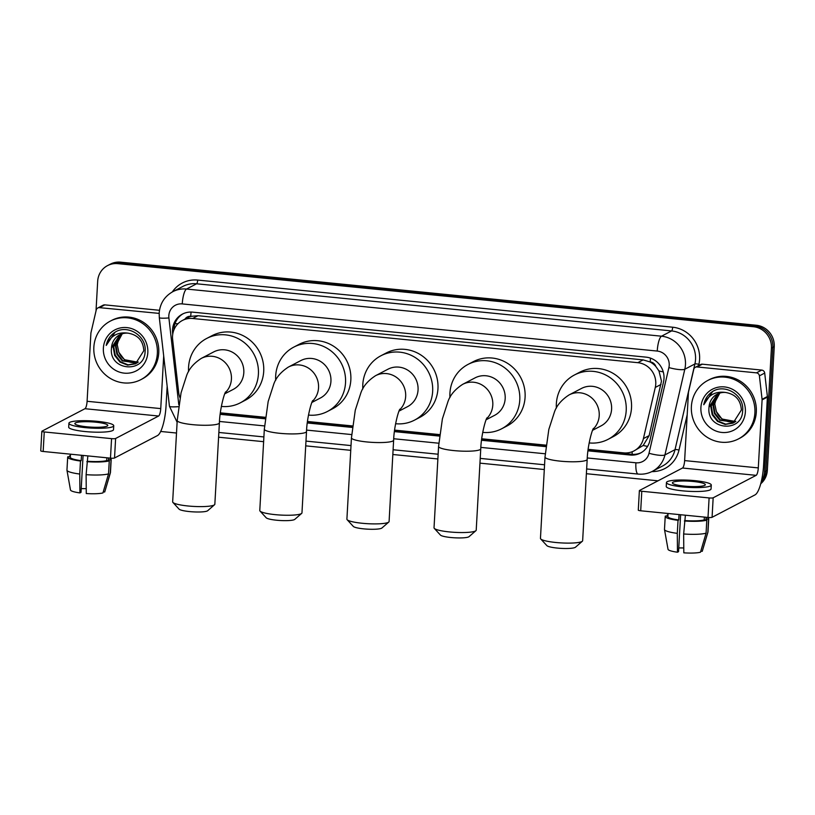 <?xml version="1.0" encoding="UTF-8"?>
<svg xmlns="http://www.w3.org/2000/svg" width="815" height="815" viewBox="0 0 815 815"><rect width="100%" height="100%" fill="white"/><g stroke="black" fill="none" stroke-linecap="round" stroke-linejoin="round"><path stroke-width="1.22" d="M588.135 449.34L623.75 452.875A19.805 18.877 -117.6 0 0 634.009 450.909L643.178 445.479L649.158 435.597L661.474 381.094L658.968 370.947L655.831 366.465A6.602 6.296 -117.6 0 0 650.207 361.911A19.805 5.084 -84.3 0 1 650.513 358.142M634.009 450.909A19.805 18.877 -117.6 0 0 643.412 438.602L655.28 387.441A19.805 18.877 -117.6 0 0 655.759 384.079A19.805 18.877 -117.6 0 0 637.799 362.675L192.676 318.492A19.805 18.877 -117.6 0 0 182.417 320.458A19.805 18.877 -117.6 0 0 172.637 339.539L178.689 392.484A19.805 18.877 -117.6 0 0 180.013 397.751M650.207 361.911L649.871 361.88A19.805 18.877 62.4 0 1 655.831 366.465M182.417 320.458L187.725 317.687A19.805 18.877 62.4 0 1 191.077 316.342L190.741 316.312A6.602 6.296 -117.6 0 0 185.005 319.103M649.871 361.88L643.116 359.894L197.994 315.711L191.077 316.342M220.345 412.838L265.405 417.311M307.469 421.477L352.528 425.95M394.592 430.126L439.652 434.599M481.716 438.776L546.07 445.163M96.017 310.943L97.678 281.267A19.805 18.877 62.4 0 1 107.56 265.598L108.976 264.865A19.805 18.877 62.4 0 1 119.235 262.899L754.873 325.99A19.805 18.877 62.4 0 1 772.834 347.404L765.927 471.019A19.805 18.877 62.4 0 1 760.955 482.918A19.805 18.877 62.4 0 0 765.927 471.019L772.834 347.404A19.805 18.877 62.4 0 0 754.873 325.99L119.235 262.899A19.805 18.877 62.4 0 0 108.976 264.865L110.392 264.121A19.805 18.877 62.4 0 1 120.651 262.165L756.289 325.246A19.805 18.877 62.4 0 1 774.25 346.66L767.343 470.286A19.805 18.877 62.4 0 1 760.741 483.743M587.951 450.827L630.209 455.025A19.805 18.877 -117.6 0 0 640.468 453.059A19.805 18.877 -117.6 0 0 649.871 440.752L663.522 381.919A19.805 18.877 -117.6 0 0 664.001 378.557A19.805 18.877 -117.6 0 0 646.04 357.143L192.656 312.145A19.805 18.877 -117.6 0 0 182.397 314.111A19.805 18.877 -117.6 0 0 172.617 333.192L172.729 334.242M107.56 265.598A19.805 18.877 62.4 0 1 117.818 263.642L753.457 326.723A19.805 18.877 62.4 0 1 771.418 348.137L764.511 471.763A19.805 18.877 62.4 0 1 761.342 481.38M658 480.819L586.393 473.709M544.298 469.532L479.964 463.144M437.879 458.967L392.84 454.505M350.756 450.328L305.717 445.856M263.632 441.679L218.593 437.207M176.509 433.03L160.698 431.461M220.152 414.326L265.221 418.798M307.275 422.965L352.345 427.447M394.399 431.614L439.468 436.086M481.522 440.263L545.897 446.651M173.901 329.953A19.805 18.877 62.4 0 1 183.11 313.755M641.171 452.671A19.805 18.877 62.4 0 1 631.625 454.281L588.053 449.962M545.999 445.785L481.634 439.397M439.57 435.22L394.511 430.748M352.447 426.571L307.387 422.099M265.323 417.922L220.264 413.45M691.385 406.532A33.008 31.469 62.4 0 1 707.858 380.422A33.008 31.469 62.4 0 1 740.122 382.755A33.008 31.469 62.4 0 1 754.894 412.828A33.008 31.469 62.4 0 1 738.421 438.939A33.008 31.469 62.4 0 1 706.157 436.606A33.008 31.469 62.4 0 1 691.385 406.532M707.858 380.422L709.274 379.678A33.008 31.469 62.4 0 1 741.538 382.011A33.008 31.469 62.4 0 1 756.31 412.095A33.008 31.469 62.4 0 1 739.837 438.205L738.421 438.939M709.019 407.398C706.218 430.228 742.261 433.183 742.618 410.954C744.686 395.143 724.616 382.897 711.984 391.923C707.583 395.041 704.843 399.309 703.773 404.729C708.052 395.122 715.336 391.037 725.635 392.473A16.504 15.729 62.4 0 0 717.271 394.124A16.504 15.729 62.4 0 0 709.03 407.184L709.019 407.398A16.504 15.729 62.4 0 1 709.03 407.184L717.445 394.032M745.368 411.891A23.105 22.025 62.4 0 1 721.866 432.449A23.105 22.025 62.4 0 1 700.91 407.48A23.105 22.025 62.4 0 1 724.413 386.911A23.105 22.025 62.4 0 1 745.368 411.891M718.596 393.513L711.281 406.002L712.768 414.448L718.056 421.08L725.686 424.136L733.755 422.751M718.3 393.635L710.721 406.298L712.208 414.743L717.495 421.365L725.126 424.432L733.001 423.138L741.355 410.037C740.754 400.073 735.517 394.216 725.635 392.473M719.777 393.095L713.533 404.831L715.02 413.276L720.307 419.898L734.845 422.089M719.482 393.187L712.972 405.126L714.46 413.572L719.747 420.194L734.58 422.262M735.864 421.335A16.504 15.729 62.4 0 1 716.375 411.616L721.988 419.022L735.619 421.528M716.375 411.616L714.775 403.945L716.945 395.927M712.595 391.557L703.773 404.729M697.049 366.954A3.301 3.148 -117.6 0 0 695.338 367.28L700.645 364.509A3.301 3.148 62.4 0 1 702.357 364.183L697.049 366.954L756.422 372.852L761.73 370.081A3.301 3.148 62.4 0 1 764.704 373.076L767.384 396.528A3.301 3.148 62.4 0 1 767.404 397.099L763.604 465.131A26.406 6.775 -84.3 0 1 755.067 494.858L712.076 517.311A3.301 0.53 -176.8 0 1 708.011 517.454L709.101 497.934A3.301 0.53 3.2 0 0 713.166 497.792L756.157 475.339A6.602 1.691 95.7 0 0 758.296 467.902L762.096 399.87A3.301 3.148 -117.6 0 0 762.076 399.299L759.397 375.847A3.301 3.148 -117.6 0 0 756.422 372.852M702.357 364.183L761.73 370.081M695.338 367.28A3.301 3.148 -117.6 0 0 693.769 369.338L688.512 391.995A3.301 3.148 -117.6 0 0 688.441 392.555L684.631 460.587A6.602 1.691 95.7 0 1 682.501 468.024L639.5 490.477A3.301 0.53 3.2 0 0 639.378 490.61A3.301 0.53 3.2 0 0 641.792 491.262L640.702 510.781L708.011 517.454M640.702 510.781A3.301 0.53 -176.8 0 1 638.288 510.129L639.378 490.61M641.792 491.262L709.101 497.934M684.447 486.107A16.504 2.649 3.2 0 0 705.342 484.721A16.504 2.649 3.2 0 0 693.29 481.492A16.504 2.649 3.2 0 0 672.385 482.877A16.504 2.649 3.2 0 0 684.447 486.107M668.035 513.491L667.862 516.567A19.142 3.066 3.2 0 0 678.742 519.96L678.029 520.337L677.296 533.346L677.469 552.213L678.559 551.643L680.617 514.744M679.048 514.581L678.742 519.96M666.456 482.551L666.232 486.453A22.443 3.596 3.2 0 0 682.634 490.844A22.443 3.596 3.2 0 0 711.057 488.959L711.281 485.057A22.443 3.596 3.2 0 0 694.879 480.656A22.443 3.596 3.2 0 0 666.456 482.551A22.443 3.596 3.2 0 0 682.848 486.942A22.443 3.596 3.2 0 0 711.281 485.057M700.788 551.164L702.245 551.317L707.848 532.236L708.571 519.226L705.994 518.972A19.142 3.066 3.2 0 0 706.085 518.707L706.167 517.27M708.571 519.226A21.791 3.494 3.2 0 0 708.724 518.849A21.791 3.494 3.2 0 0 706.992 517.362M667.954 514.897A21.791 3.494 3.2 0 0 667.149 515.121L667.088 516.211M667.933 515.192L667.149 515.121M677.469 552.213A17.166 2.751 3.2 0 1 668.025 549.31L664.5 529.567A21.791 3.494 3.2 0 1 664.49 529.434L665.223 516.415A21.791 3.494 3.2 0 1 665.376 516.038L667.872 516.292M665.223 516.415A21.791 3.494 3.2 0 0 678.029 520.337M707.848 532.236A21.791 3.494 3.2 0 0 707.98 531.991A21.791 3.494 3.2 0 0 708.001 531.859L708.724 518.849M664.5 529.567A21.791 3.494 3.2 0 0 677.296 533.346M683.775 547.986A13.203 2.119 3.2 0 0 678.763 547.965M683.653 533.978A21.791 3.494 3.2 0 0 706.075 533.163L700.472 552.234A17.166 2.751 3.2 0 1 683.816 552.835L683.653 533.978L685.395 515.212M685.099 520.591A19.142 3.066 3.2 0 0 704.231 519.899L706.799 520.153L706.075 533.163M704.384 517.097L704.231 519.899M705.994 518.972L706.096 517.27M684.376 520.968A21.791 3.494 3.2 0 0 706.799 520.153M93.847 347.221A33.008 31.469 62.4 0 1 110.32 321.11A33.008 31.469 62.4 0 1 142.584 323.443A33.008 31.469 62.4 0 1 157.346 353.527A33.008 31.469 62.4 0 1 140.883 379.637A33.008 31.469 62.4 0 1 108.619 377.304A33.008 31.469 62.4 0 1 93.847 347.221M110.32 321.11L111.737 320.377A33.008 31.469 62.4 0 1 144 322.709A33.008 31.469 62.4 0 1 158.762 352.783A33.008 31.469 62.4 0 1 142.299 378.894L140.883 379.637M111.482 348.097C108.67 370.927 144.724 373.871 145.08 351.652C147.148 335.831 127.079 323.586 114.446 332.612C110.045 335.729 107.305 339.998 106.225 345.428C110.504 335.811 117.798 331.725 128.087 333.162A16.504 15.729 62.4 0 0 119.724 334.822A16.504 15.729 62.4 0 0 111.492 347.873L111.482 348.097A16.504 15.729 62.4 0 1 111.492 347.873L119.907 334.731M147.821 352.579A23.105 22.025 62.4 0 1 124.328 373.148A23.105 22.025 62.4 0 1 103.373 348.168A23.105 22.025 62.4 0 1 126.875 327.599A23.105 22.025 62.4 0 1 147.821 352.579M121.048 334.211L113.743 346.701L115.231 355.136L120.518 361.768L128.149 364.835L136.217 363.439M120.763 334.333L113.183 346.986L114.671 355.432L119.958 362.064L127.588 365.13L135.463 363.836L143.807 350.725C143.216 340.762 137.969 334.904 128.087 333.162M122.24 333.783L115.995 345.519L117.472 353.965L122.77 360.597L137.307 362.787M121.944 333.885L115.435 345.815L116.912 354.26L122.209 360.892L137.032 362.96M138.316 362.033A16.504 15.729 62.4 0 1 118.837 352.304L124.451 359.71L138.081 362.217M118.837 352.304L117.238 344.633L119.408 336.615M115.058 332.245L106.225 345.428M582.328 541.252L575.471 547.222A14.527 2.323 -176.8 0 1 557.287 548.077A14.527 2.323 -176.8 0 1 546.855 545.622L540.702 538.919A21.129 3.382 3.2 0 0 555.881 542.495A21.129 3.382 3.2 0 0 582.328 541.252A21.129 3.382 3.2 0 0 582.644 540.712L587.187 459.385A21.129 3.382 -176.8 0 1 560.435 461.168A21.129 3.382 -176.8 0 1 545.001 457.021L540.457 538.358A21.129 3.382 3.2 0 0 540.702 538.919M592.556 430.32L601.062 425.878A21.129 20.141 -117.6 0 0 611.596 409.171A21.129 20.141 -117.6 0 0 602.153 389.916A21.129 20.141 -117.6 0 0 581.502 388.429L569.115 394.898C561.627 399.737 556.737 405.442 554.434 412.023L548.831 429.393L545.001 457.021M556.37 408.121A36.308 34.607 62.4 0 1 556.36 403.69A36.308 34.607 62.4 0 1 574.473 374.971A36.308 34.607 62.4 0 1 609.966 377.539A36.308 34.607 62.4 0 1 626.205 410.617A36.308 34.607 62.4 0 1 608.092 439.336A36.308 34.607 62.4 0 1 589.164 442.922M574.473 374.971L579.781 372.19A36.308 34.607 62.4 0 1 615.274 374.757A36.308 34.607 62.4 0 1 631.513 407.846A36.308 34.607 62.4 0 1 613.4 436.565L608.092 439.336M475.909 530.687L469.043 536.657A14.527 2.323 -176.8 0 1 450.868 537.513A14.527 2.323 -176.8 0 1 440.426 535.058L434.273 528.354A21.129 3.382 3.2 0 0 449.462 531.93A21.129 3.382 3.2 0 0 475.909 530.687A21.129 3.382 3.2 0 0 476.215 530.158L480.758 448.821A21.129 3.382 -176.8 0 1 454.006 450.603A21.129 3.382 -176.8 0 1 438.572 446.467L434.028 527.794A21.129 3.382 3.2 0 0 434.273 528.354M486.137 419.756L494.634 415.314A21.129 20.141 -117.6 0 0 505.178 398.606A21.129 20.141 -117.6 0 0 495.724 379.352A21.129 20.141 -117.6 0 0 475.074 377.865L462.686 384.334C455.208 389.173 450.308 394.878 448.005 401.459L442.402 418.829L438.572 446.467M449.951 397.567A36.308 34.607 62.4 0 1 449.931 393.125A36.308 34.607 62.4 0 1 468.044 364.407A36.308 34.607 62.4 0 1 503.538 366.974A36.308 34.607 62.4 0 1 519.776 400.053A36.308 34.607 62.4 0 1 501.663 428.772A36.308 34.607 62.4 0 1 482.735 432.368M468.044 364.407L473.352 361.636A36.308 34.607 62.4 0 1 508.845 364.193A36.308 34.607 62.4 0 1 525.084 397.282A36.308 34.607 62.4 0 1 506.971 426.001L501.663 428.772M388.786 522.038L381.919 528.008A14.527 2.323 -176.8 0 1 363.745 528.864A14.527 2.323 -176.8 0 1 353.303 526.409L347.149 519.715A21.129 3.382 3.2 0 0 362.339 523.281A21.129 3.382 3.2 0 0 388.786 522.038A21.129 3.382 3.2 0 0 389.091 521.508L393.635 440.171A21.129 3.382 -176.8 0 1 366.882 441.954A21.129 3.382 -176.8 0 1 351.448 437.818L346.905 519.145A21.129 3.382 3.2 0 0 347.149 519.715M399.014 411.106L407.51 406.665A21.129 20.141 -117.6 0 0 418.054 389.957A21.129 20.141 -117.6 0 0 408.6 370.713A21.129 20.141 -117.6 0 0 387.95 369.215L375.562 375.684C368.085 380.524 363.184 386.228 360.882 392.81L355.279 410.179L351.448 437.818M362.828 388.918A36.308 34.607 62.4 0 1 362.807 384.476A36.308 34.607 62.4 0 1 380.921 355.758A36.308 34.607 62.4 0 1 416.414 358.325A36.308 34.607 62.4 0 1 432.653 391.404A36.308 34.607 62.4 0 1 414.54 420.122A36.308 34.607 62.4 0 1 395.611 423.719M380.921 355.758L386.228 352.987A36.308 34.607 62.4 0 1 421.722 355.554A36.308 34.607 62.4 0 1 437.961 388.633A36.308 34.607 62.4 0 1 419.847 417.351L414.54 420.122M301.662 513.389L294.796 519.359A14.527 2.323 -176.8 0 1 276.621 520.225A14.527 2.323 -176.8 0 1 266.179 517.759L260.036 511.066A21.129 3.382 3.2 0 0 275.215 514.642A21.129 3.382 3.2 0 0 301.662 513.389A21.129 3.382 3.2 0 0 301.968 512.859L306.511 431.532A21.129 3.382 -176.8 0 1 279.759 433.305A21.129 3.382 -176.8 0 1 264.325 429.169L259.781 510.496A21.129 3.382 3.2 0 0 260.036 511.066M311.89 402.457L320.387 398.015A21.129 20.141 -117.6 0 0 330.931 381.308A21.129 20.141 -117.6 0 0 321.477 362.064A21.129 20.141 -117.6 0 0 300.827 360.566L288.439 367.035C280.961 371.874 276.071 377.579 273.759 384.16L268.166 401.53L264.325 429.169M275.704 380.269A36.308 34.607 62.4 0 1 275.684 375.827A36.308 34.607 62.4 0 1 293.797 347.109A36.308 34.607 62.4 0 1 329.291 349.676A36.308 34.607 62.4 0 1 345.529 382.765A36.308 34.607 62.4 0 1 327.416 411.483A36.308 34.607 62.4 0 1 308.488 415.069M293.797 347.109L299.105 344.338A36.308 34.607 62.4 0 1 334.598 346.905A36.308 34.607 62.4 0 1 350.837 379.984A36.308 34.607 62.4 0 1 332.724 408.702L327.416 411.483M214.539 504.75L207.682 510.72A14.527 2.323 -176.8 0 1 189.498 511.576A14.527 2.323 -176.8 0 1 179.055 509.12L172.912 502.417A21.129 3.382 3.2 0 0 188.092 505.993A21.129 3.382 3.2 0 0 214.539 504.75A21.129 3.382 3.2 0 0 214.844 504.21L219.398 422.883A21.129 3.382 -176.8 0 1 192.635 424.656A21.129 3.382 -176.8 0 1 177.212 420.52L172.658 501.857A21.129 3.382 3.2 0 0 172.912 502.417M224.767 393.818L233.263 389.376A21.129 20.141 -117.6 0 0 243.807 372.669A21.129 20.141 -117.6 0 0 234.353 353.415A21.129 20.141 -117.6 0 0 213.703 351.917L201.315 358.386C193.838 363.225 188.948 368.94 186.645 375.521L181.042 392.891L177.212 420.52M188.581 371.62A36.308 34.607 62.4 0 1 188.56 367.178A36.308 34.607 62.4 0 1 206.674 338.459A36.308 34.607 62.4 0 1 242.167 341.027A36.308 34.607 62.4 0 1 258.406 374.116A36.308 34.607 62.4 0 1 240.293 402.834A36.308 34.607 62.4 0 1 221.364 406.42M206.674 338.459L211.982 335.688A36.308 34.607 62.4 0 1 247.475 338.256A36.308 34.607 62.4 0 1 263.714 371.345A36.308 34.607 62.4 0 1 245.6 400.063L240.293 402.834M99.512 307.652A3.301 3.148 -117.6 0 0 97.8 307.978L103.108 305.207A3.301 3.148 62.4 0 1 104.819 304.871L99.512 307.652L159.17 313.398M104.819 304.871L159.485 310.301M167.157 386.239L166.056 405.819A26.406 6.775 -84.3 0 1 157.529 435.546L114.528 457.999A3.301 0.53 -176.8 0 1 110.473 458.152L111.563 438.633A3.301 0.53 3.2 0 0 115.618 438.48L158.619 416.027A6.602 1.691 95.7 0 0 160.749 408.6L163.693 355.951M97.8 307.978A3.301 3.148 -117.6 0 0 96.231 310.026L90.974 332.693A3.301 3.148 -117.6 0 0 90.893 333.254L87.093 401.286A6.602 1.691 95.7 0 1 84.964 408.712L41.962 431.176A3.301 0.53 3.2 0 0 41.84 431.308A3.301 0.53 3.2 0 0 44.255 431.95L43.164 451.469L110.473 458.152M43.164 451.469A3.301 0.53 -176.8 0 1 40.75 450.827L41.84 431.308M44.255 431.95L111.563 438.633M86.899 426.805A16.504 2.649 3.2 0 0 107.804 425.41A16.504 2.649 3.2 0 0 95.752 422.18A16.504 2.649 3.2 0 0 74.848 423.576A16.504 2.649 3.2 0 0 86.899 426.805M70.487 454.179L70.314 457.256A19.142 3.066 3.2 0 0 81.205 460.648L80.491 461.025L79.758 474.035L79.921 492.902L81.011 492.331L83.079 455.432M81.51 455.279L81.205 460.648M68.918 423.24L68.694 427.142A22.443 3.596 3.2 0 0 85.096 431.543A22.443 3.596 3.2 0 0 113.519 429.648L113.733 425.746A22.443 3.596 3.2 0 0 97.342 421.345A22.443 3.596 3.2 0 0 68.918 423.24A22.443 3.596 3.2 0 0 85.31 427.63A22.443 3.596 3.2 0 0 113.733 425.746M103.25 491.863L104.707 492.005L110.3 472.934L111.034 459.925L108.456 459.66A19.142 3.066 3.2 0 0 108.548 459.395L108.629 457.969M111.034 459.925A21.791 3.494 3.2 0 0 111.186 459.538A21.791 3.494 3.2 0 0 109.454 458.05M70.416 455.595A21.791 3.494 3.2 0 0 69.601 455.809L69.54 456.899M70.396 455.891L69.601 455.809M79.921 492.902A17.166 2.751 3.2 0 1 70.487 490.009L66.962 470.255A21.791 3.494 3.2 0 1 66.952 470.123L67.686 457.113A21.791 3.494 3.2 0 1 67.839 456.736L70.335 456.981M67.686 457.113A21.791 3.494 3.2 0 0 80.491 461.025M110.3 472.934A21.791 3.494 3.2 0 0 110.433 472.69A21.791 3.494 3.2 0 0 110.463 472.557L111.186 459.538M66.962 470.255A21.791 3.494 3.2 0 0 79.758 474.035M86.237 488.674A13.203 2.119 3.2 0 0 81.215 488.654M86.115 474.666A21.791 3.494 3.2 0 0 108.538 473.861L102.935 492.932A17.166 2.751 3.2 0 1 86.278 493.533L86.115 474.666L87.857 455.901M87.551 461.28A19.142 3.066 3.2 0 0 106.694 460.587L109.261 460.842L108.538 473.861M106.847 457.796L106.694 460.587M108.456 459.66L108.558 457.959M86.838 461.657A21.791 3.494 3.2 0 0 109.261 460.842M661.026 384.436L655.28 387.441M174.97 323.718A19.805 2.241 -6.5 0 0 178.027 323.677M632.175 454.332A19.805 5.084 -84.3 0 1 632.175 451.744M643.178 445.479A19.805 4.004 13.1 0 0 647.579 446.386M658.968 370.947A19.805 4.004 13.1 0 0 663.267 371.915M190.741 316.312A19.805 5.084 -84.3 0 1 191.097 312.053M643.116 359.894L637.799 362.675M649.158 435.597L643.412 438.602M197.994 315.711L192.676 318.492M120.651 262.165L117.818 263.642M756.289 325.246L753.457 326.723M774.25 346.66L771.418 348.137M767.343 470.286L764.511 471.763M587.279 457.959L635.904 462.788A13.203 12.582 -117.6 0 0 649.015 453.272L668.891 367.575A13.203 12.582 -117.6 0 0 669.217 365.334A13.203 12.582 -117.6 0 0 657.236 351.061L182.254 303.913A13.203 12.582 -117.6 0 0 168.827 315.67A13.203 12.582 -117.6 0 0 168.899 317.942L178.811 404.76M182.254 303.913A13.203 3.382 95.7 0 1 186.523 289.05L661.505 336.198A26.406 25.173 62.4 0 1 685.456 364.743A26.406 25.173 62.4 0 1 684.814 369.226L694.9 363.959A26.406 25.173 -117.6 0 0 695.541 359.476A26.406 25.173 -117.6 0 0 671.591 330.931L196.609 283.783A26.406 25.173 -117.6 0 0 182.927 286.401L172.841 291.668A26.406 25.173 62.4 0 1 186.523 289.05L196.609 283.783A3.301 0.846 -84.3 0 0 197.678 280.075L672.66 327.212A3.301 0.846 -84.3 0 1 671.591 330.931L661.505 336.198A13.203 3.382 95.7 0 0 657.236 351.061M172.841 291.668C164.549 296.365 159.995 303.496 159.18 313.082L159.312 317.595A13.203 1.498 -6.5 0 0 168.899 317.942M672.66 327.212A29.707 28.321 62.4 0 1 699.596 359.334A29.707 28.321 62.4 0 1 698.883 364.366L698.598 365.578M687.198 414.743L678.997 450.074A29.707 28.321 62.4 0 1 651.857 471.61M172.301 291.964A29.707 28.321 62.4 0 1 197.678 280.075M668.891 367.575A13.203 2.669 13.1 0 0 684.814 369.226L664.938 454.923L675.024 449.656L694.9 363.959A3.301 0.672 -166.9 0 1 698.883 364.366M649.015 453.272A13.203 2.669 13.1 0 0 664.938 454.923A26.406 25.173 62.4 0 1 652.397 471.325L662.483 466.058A26.406 25.173 -117.6 0 0 675.024 449.656A3.301 0.672 -166.9 0 1 678.997 450.074M219.48 421.457L264.539 425.929M306.603 430.096L351.662 434.568M393.727 438.745L438.786 443.217M480.85 447.394L545.215 453.782M159.312 317.595L169.449 406.278A13.203 1.498 -6.5 0 0 178.536 406.665M635.904 462.788A13.203 3.382 95.7 0 0 638.145 474.075C643.167 474.544 647.925 473.627 652.397 471.325M631.625 454.281L630.209 455.025M682.501 468.024L756.157 475.339M684.631 460.587L758.296 467.902M767.404 397.099L762.096 399.87M713.166 497.792L712.076 517.311M762.076 399.299L767.384 396.528M764.704 373.076L759.397 375.847M593.025 429.24A21.129 20.141 -117.6 0 0 599.219 415.64A21.129 20.141 -117.6 0 0 580.056 392.799A21.129 20.141 -117.6 0 0 569.115 394.898M486.596 418.676A21.129 20.141 -117.6 0 0 492.79 405.075A21.129 20.141 -117.6 0 0 473.627 382.235A21.129 20.141 -117.6 0 0 462.686 384.334M399.472 410.027A21.129 20.141 -117.6 0 0 405.666 396.426A21.129 20.141 -117.6 0 0 386.504 373.586A21.129 20.141 -117.6 0 0 375.562 375.684M312.349 401.377A21.129 20.141 -117.6 0 0 318.543 387.777A21.129 20.141 -117.6 0 0 299.39 364.947A21.129 20.141 -117.6 0 0 288.439 367.035M225.225 392.738A21.129 20.141 -117.6 0 0 231.419 379.138A21.129 20.141 -117.6 0 0 212.267 356.298A21.129 20.141 -117.6 0 0 201.315 358.386M84.964 408.712L158.619 416.027M87.093 401.286L160.749 408.6M115.618 438.48L114.528 457.999M169.449 406.278L177.11 422.221M218.858 432.459L263.897 436.932M305.982 441.109L351.021 445.581M393.105 449.758L438.144 454.22M480.229 458.397L544.563 464.784M586.657 468.961L638.145 474.075M702.275 551.225L707.98 531.991M587.187 459.385C587.574 446.182 591.965 430.004 593.452 428.395M480.758 448.821C481.145 435.618 485.536 419.44 487.024 417.83M393.635 440.171C394.022 426.968 398.423 410.791 399.9 409.181M306.511 431.532C306.898 418.329 311.299 402.152 312.777 400.542M219.398 422.883C219.775 409.68 224.176 393.502 225.653 391.893M104.738 491.924L110.433 472.69"/></g></svg>
